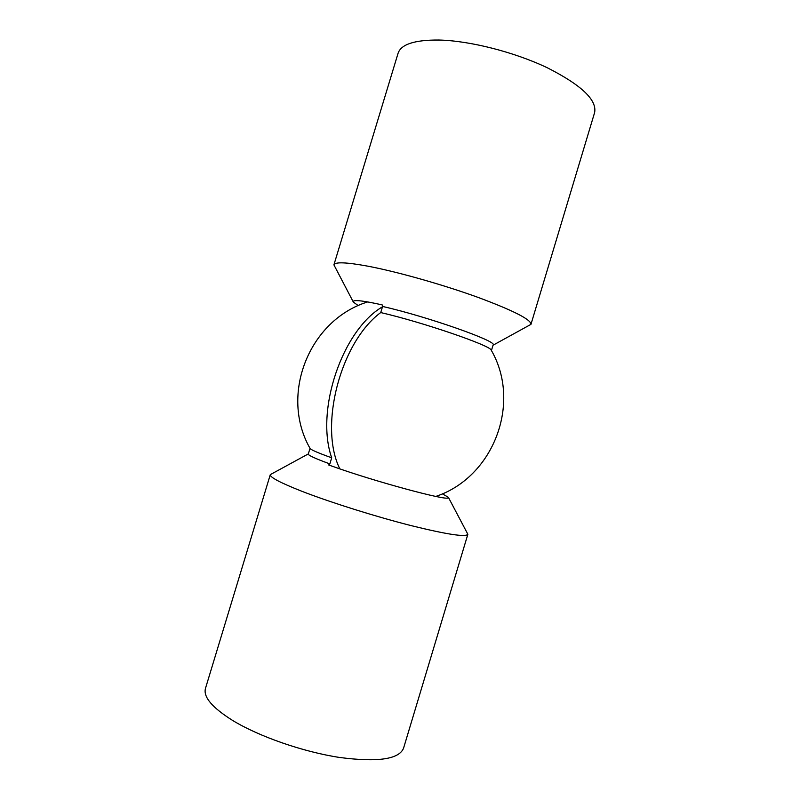 <?xml version="1.0" encoding="UTF-8"?>
<svg xmlns="http://www.w3.org/2000/svg" width="800" height="800" viewBox="0 0 800 800"><rect width="100%" height="100%" fill="white"/><g stroke="black" fill="none" stroke-linecap="round" stroke-linejoin="round"><path stroke-width="1.2" d="M232.72 720.51C212.2 707.63 203.11 696.93 205.47 688.41L270.3 474.63C269.74 477.22 280.34 482.8 302.1 491.37L304.44 492.27C332.86 503.15 376.49 516.82 411 525.58C446.84 534.43 465.8 537.33 467.86 534.28L403.55 748.22C398.99 759.33 377.66 762.41 339.57 757.46C303.13 751.89 259.18 736.6 232.72 720.51M308.32 453.92L270.3 474.63M382.47 306.81C342.34 330.21 315.08 410.5 331.7 457.81L329.85 463.91L328.66 464.97L332.62 466.35C374.27 481.37 447.14 501.05 448.17 497.86L448.36 497.31L442.36 493.8M438.77 40.03C469.63 40.69 514.36 52.03 547.39 67.81C581.43 85.09 597.17 100.04 594.6 112.64L530.96 324.36C531.17 319.61 513.58 310.64 478.19 297.44C444.03 285.04 399.56 272.39 370.16 266.62L367.77 266.16C346.31 262.22 335.02 261.79 333.91 264.86L398.07 53.3C401.02 44.31 414.59 39.89 438.77 40.03M493.03 345.22L530.96 324.36M339.84 468.87C318.57 426.42 340.43 342.21 380.73 312.56L382.58 306.46L382.18 304.89L378.08 304.01C364.13 301 356.02 300 353.73 300.99L353.35 302.08L358.27 305.63M380.73 312.56C422.96 322.27 491.61 345.91 491.27 350.24C521.79 402.96 493.62 477.22 435.81 496.43M382.58 306.46C426.96 316.44 498.09 341.53 493.11 344.96L491.43 350.54M353.35 302.08L333.91 264.86M331.7 457.81C318.14 452.93 310.93 449.82 310.09 448.47C279.4 395.11 308.86 320.13 367.66 301.93M329.85 463.91C315.31 458.58 308.12 455.29 308.29 454.05L310.01 448.34M448.36 497.31L467.86 534.28"/></g></svg>
